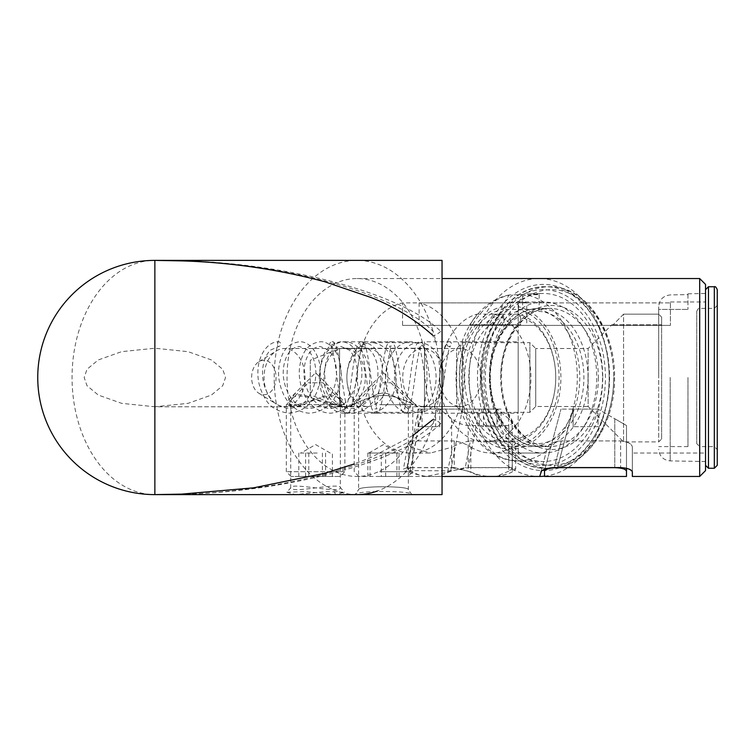 <?xml version="1.0" encoding="UTF-8"?>
<svg xmlns="http://www.w3.org/2000/svg" width="755" height="755" viewBox="0 0 755 755"><rect width="100%" height="100%" fill="white"/><g stroke="black" fill="none" stroke-linecap="round" stroke-linejoin="round"><path stroke-width="0.57" stroke-dasharray="3.77 2.83" d="M286.777 492.222L295.535 494.61L325.462 491.562L344.422 492.222L335.664 494.61L305.728 491.562L286.777 492.222L290.713 487.919C289.552 483.257 318.969 489.013 333.2 489.731C337.957 489.627 340.382 489.023 340.486 487.919C341.656 483.257 312.24 489.013 298.017 489.731C293.242 489.627 290.807 489.023 290.713 487.919L290.713 400.896L294.62 393.827L306.181 395.677L333.2 406.775L340.486 400.896L336.579 393.827L325.018 395.686L298.008 406.775L154.86 406.775L188.118 403.33L211.409 395.063L222.716 385.701L225.537 377.5L222.716 369.299L211.409 359.937L188.118 351.67L154.86 348.225L121.602 351.67L98.31 359.937L87.004 369.299L84.183 377.5L87.004 385.701L98.31 395.063L121.602 403.33L154.86 406.775L358.597 406.775L358.597 489.731C357.068 485.776 409.889 485.776 408.37 489.731L411.862 494.61C413.598 490.476 353.331 490.495 355.114 494.61L358.597 489.731C357.011 485.795 409.908 485.767 408.37 489.731L408.37 406.775C407.832 407.417 397.423 394.355 383.464 392.921C369.554 394.374 359.154 407.398 358.597 406.775C359.135 407.407 369.544 394.384 383.455 392.921C397.413 394.336 407.842 407.426 408.37 406.775L424.48 406.775L424.48 348.225L424.48 406.775M355.662 494.468L355.114 494.61M340.486 400.896L340.297 487.466L344.422 492.222M515.703 443.034L512.277 440.948L512.277 467.572L515.703 469.053L512.277 472.026L512.277 447.13L515.703 443.034L515.703 469.053M385.579 377.5A35.721 25.255 90 0 1 410.833 341.779A35.721 25.255 90 0 1 436.088 377.5A35.721 25.255 90 0 1 410.833 413.221A35.721 25.255 90 0 1 385.579 377.5M319.327 377.5A35.721 25.255 90 0 1 344.582 341.779A35.721 25.255 90 0 1 369.837 377.5A35.721 25.255 90 0 1 344.582 413.221A35.721 25.255 90 0 1 319.327 377.5M424.48 341.779L424.48 413.221L424.48 341.779L518.166 341.779L518.166 413.221L518.166 341.779M424.48 413.221L518.166 413.221M544.515 476.169A98.962 69.97 -90 0 0 609.162 377.5L609.162 377.5A93.101 65.836 90 0 1 543.326 470.601A93.101 65.836 90 0 1 477.49 377.5A93.101 65.836 90 0 1 543.326 284.399A93.101 65.836 90 0 1 609.162 377.5L609.162 377.5A98.962 69.97 -90 0 0 539.183 278.538A98.962 69.97 -90 0 0 469.214 377.5A98.962 69.97 -90 0 0 539.183 476.462A98.962 69.97 -90 0 0 539.683 476.452L547.545 447.13C548.979 443.798 553.566 441.741 561.324 440.948C553.585 441.732 548.989 443.798 547.545 447.13L540.873 472.026M440.741 423.612A11.712 3.341 -134 0 0 432.596 419.799A11.712 3.341 -134 0 0 432.596 419.808A11.712 3.341 -134 0 0 433.125 423.612C392.845 464.4 267.648 496.346 154.86 494.61C270.734 496.346 399.357 464.4 440.741 423.612L442.043 422.338L442.043 332.662L440.741 331.388C399.357 290.6 270.734 258.654 154.86 260.39C267.648 258.654 392.845 290.6 433.125 331.388A117.11 82.805 90 0 1 435.984 342.308A117.11 82.805 90 0 1 435.984 412.702A117.11 82.805 90 0 1 433.125 423.612A117.11 82.805 90 0 1 377.472 490.976M442.043 332.662L442.043 260.39M365.288 377.5A29.275 20.706 -90 0 0 344.582 348.225A29.275 20.706 -90 0 0 323.886 377.5A29.275 20.706 -90 0 0 344.582 406.775A29.275 20.706 -90 0 0 365.288 377.5M442.043 278.538L442.043 476.462L442.043 278.538M454.302 440.948L412.362 440.948L407.322 467.572L454.302 467.572L454.302 440.948C460.154 441.807 465.675 443.864 470.865 447.13L470.865 472.026A98.962 69.97 -90 0 0 491.571 476.462A98.962 69.97 -90 0 0 512.277 472.026M407.322 467.572L403.387 469.11L406.181 472.026L410.899 447.13L408.313 443.119L412.362 440.948M447.592 472.026L465.288 467.572L470.337 440.948C464.306 441.732 458.294 443.798 452.311 447.13L447.592 472.026L426.046 476.462L406.181 472.026M512.277 467.572L465.288 467.572M470.865 472.026L454.302 467.572M426.981 377.5A98.962 69.97 90 0 1 357.002 476.462A98.962 69.97 90 0 1 287.032 377.5A98.962 69.97 90 0 1 357.002 278.538A98.962 69.97 90 0 1 426.981 377.5M518.166 453.038L518.166 302.878L670.402 302.878L670.402 325.386L670.402 301.962L670.402 302.878L518.166 302.878L518.166 453.038L545.959 453.038M670.402 301.962L705.538 301.962L705.538 453.038L705.538 301.962M632.341 453.038L632.341 447.13L632.341 453.038L705.538 453.038M620.638 440.948C627.99 441.807 631.897 443.864 632.341 447.13C631.907 443.864 628.009 441.807 620.638 440.948L561.324 440.948L620.638 440.948L620.638 467.572L620.638 440.948M510.201 302.878A75.538 53.416 90 0 1 518.487 301.962A75.538 53.416 90 0 1 526.763 302.878L526.763 325.386L510.201 325.386L510.201 302.878L402.547 302.878A75.538 53.416 90 0 0 357.417 377.5A75.538 53.416 90 0 0 410.833 453.038L430.482 453.038L452.311 447.13M526.763 302.878L419.11 302.878A75.538 53.416 90 0 1 464.24 377.5A75.538 53.416 90 0 1 410.833 453.038M489.91 377.5A75.538 53.416 90 0 1 543.326 301.962A75.538 53.416 90 0 1 596.743 377.5A75.538 53.416 90 0 1 543.326 453.038A75.538 53.416 90 0 1 489.91 377.5M470.337 440.948L512.277 440.948M512.277 447.13A75.538 53.416 90 0 1 491.571 453.038A75.538 53.416 90 0 1 470.865 447.13M410.899 447.13L430.482 453.038M419.11 302.878L419.11 325.386L402.547 325.386L402.547 302.878M518.166 302.878L518.166 325.386L518.166 302.878M699.687 278.538L699.687 476.462M631.482 470.544L632.341 472.026L632.341 447.13L632.341 476.462M629.104 469.129L620.638 467.572L554.189 467.572L543.496 469.77M542.222 470.507L541.486 471.092M295.535 494.61L154.86 494.61A117.11 82.805 90 0 1 72.055 377.5A117.11 82.805 90 0 1 154.86 260.39L357.002 260.39A117.11 82.805 90 0 1 433.125 331.388A11.712 3.341 134 0 0 432.596 335.192L435.984 342.298M357.002 494.61A117.11 82.805 90 0 1 274.197 377.5A117.11 82.805 90 0 1 357.002 260.39M298.008 406.775L290.713 400.896M442.043 494.61L442.043 422.338M440.741 331.388A11.712 3.341 134 0 1 432.596 335.192M705.538 470.601L705.538 284.399M670.402 325.386L518.166 325.386L670.402 325.386M526.763 325.386L419.11 325.386M510.201 325.386L402.547 325.386M483.426 409.116L483.426 426.688L501.094 426.688L501.094 409.116L479.293 409.116L479.293 426.688L496.95 426.688L496.95 409.116L439.816 409.116L439.816 426.688L422.149 426.688L421.856 409.116L410.21 470.601L409.37 470.837L407.209 468.751L411.06 467.675L421.856 409.116L479.293 409.116L468.194 467.675L451.622 470.837L438.362 476.462L422.63 476.462L409.37 470.837M508.747 467.675L508.747 418.751L512.183 423.536L508.747 425.518L508.747 471.186L512.183 468.704L508.747 467.675L468.194 467.675M508.747 418.751L496.95 409.116L501.094 409.116M508.747 425.518L468.175 425.518C462.655 425.084 457.134 422.828 451.613 418.751L439.816 409.116L435.673 409.116L435.673 426.688L439.816 426.688M451.613 418.751L451.613 467.675L411.06 467.675M451.613 467.675L468.175 471.186L468.175 425.518M508.747 471.186L496.328 476.462L480.595 476.462L468.175 471.186M480.595 476.462L422.63 476.462M435.673 426.688L418.006 426.688L418.006 409.116L435.673 409.116M418.006 409.116L422.149 409.116M496.328 476.462L438.362 476.462M451.622 470.837L410.21 470.601M418.006 426.688L422.149 426.688M483.426 426.688L479.293 426.688M501.094 426.688L496.95 426.688M510.059 294.922L509.049 295.035L501.924 306.766A71.697 50.698 -90 0 0 459.512 377.5A71.697 50.698 -90 0 0 510.201 449.197A71.697 50.698 -90 0 0 560.899 377.5A71.697 50.698 -90 0 0 518.487 306.766C518.93 299.697 521.648 295.752 526.622 294.922A83.399 58.975 90 0 1 577.311 377.5A83.399 58.975 90 0 1 517.307 460.89A83.399 58.975 90 0 1 459.361 377.5A83.399 58.975 90 0 1 510.059 294.922L522.62 294.61A83.711 59.192 90 0 1 529.868 293.799A83.711 59.192 90 0 1 539.183 294.61L526.622 294.922M518.487 309.408L539.183 309.408A69.092 48.858 -90 0 1 579.764 377.5A69.092 48.858 -90 0 1 530.907 446.592L510.201 446.592A69.092 48.858 -90 0 0 559.059 377.5A69.092 48.858 -90 0 0 518.487 309.408L518.487 306.766M501.924 306.766L501.924 309.408A69.092 48.858 -90 0 0 461.343 377.5A69.092 48.858 -90 0 0 510.201 446.592M522.62 294.61L522.62 309.408A69.092 48.858 -90 0 0 482.049 377.5A69.092 48.858 -90 0 0 530.907 446.592M602.735 377.5A84.022 59.409 90 0 1 542.288 461.503A84.022 59.409 90 0 1 483.917 377.5A84.022 59.409 90 0 1 542.288 293.497A84.022 59.409 90 0 1 602.735 377.5M522.62 309.408L501.924 309.408M539.183 294.61L539.183 309.408M661.625 438.985L661.625 317.147L661.625 438.985L658.7 441.911L623.564 441.911L588.136 406.483L588.136 348.517L588.136 406.483L535.729 406.483L529.878 412.343L462.532 412.343L456.681 406.483L456.681 348.517L456.681 406.483L417.204 406.483C415.609 405.897 398.168 395.148 383.474 395.497C368.827 395.148 351.349 405.897 349.773 406.483L383.483 372.772L417.204 406.483C415.627 405.897 398.159 395.158 383.512 395.497C368.817 395.139 351.377 405.897 349.773 406.483L339.571 406.483L339.571 348.517L339.571 406.483L310.296 394.771L310.296 360.229L339.571 348.517L456.681 348.517L462.532 342.657L462.532 412.343L462.532 342.657L529.878 342.657L529.878 412.343L529.878 342.657L535.729 348.517L535.729 406.483L535.729 348.517L588.136 348.517L611.852 324.801L613.135 324.801L611.852 324.801M658.7 314.165L658.7 441.911L658.7 314.165L623.564 314.165L613.135 324.801L623.564 314.165L623.564 441.911L623.564 314.165L658.7 314.165L661.625 317.147L658.7 314.165M661.625 317.147L661.625 324.801L661.625 317.147M310.296 360.229L310.296 394.771M613.135 324.801L661.625 324.801L613.135 324.801M449.187 346.469A2.341 2.341 180 0 1 446.847 344.12A2.341 2.341 180 0 1 449.187 341.779A2.341 2.341 180 0 1 451.528 344.12A2.341 2.341 180 0 1 449.187 346.469L450.178 346.111L449.055 348.961C447.394 355.671 445.714 365.675 444.006 378.963C442.355 391.826 440.665 401.481 438.966 407.926C437.523 411.909 436.05 413.674 434.55 413.221C433.049 413.674 431.577 411.909 430.133 407.926C428.425 401.481 426.745 391.826 425.084 378.963C423.385 365.675 421.696 355.671 420.044 348.961L418.921 346.111L420.894 346.111L419.78 348.961C418.119 355.671 416.439 365.675 414.731 378.963C413.07 391.826 411.39 401.481 409.691 407.926C408.247 411.909 406.775 413.674 405.275 413.221C403.774 413.674 402.292 411.909 400.848 407.926C399.15 401.481 397.47 391.826 395.809 378.963C394.101 365.675 392.421 355.671 390.76 348.961L389.646 346.111L391.618 346.111L390.495 348.961C388.844 355.671 387.155 365.675 385.456 378.963C383.795 391.826 382.115 401.481 380.407 407.926C378.963 411.909 377.491 413.674 375.99 413.221C374.489 413.674 373.017 411.909 371.573 407.926C369.875 401.481 368.185 391.826 366.534 378.963C364.825 365.675 363.146 355.671 361.485 348.961L360.361 346.111L362.343 346.111L361.22 348.961C359.559 355.671 357.879 365.675 356.181 378.963C354.52 391.826 352.84 401.481 351.132 407.926C349.688 411.909 348.215 413.674 346.715 413.221C344.629 413.23 343.091 411.23 342.091 407.219C340.326 399.99 338.58 389.618 336.862 376.103C335.211 363.485 333.606 354.246 332.04 348.376L331.086 346.111L332.077 346.469A2.341 2.341 -0 0 0 334.418 344.12A2.341 2.341 -0 0 0 332.077 341.779A2.341 2.341 -0 0 0 329.737 344.12A2.341 2.341 -0 0 0 332.077 346.469M291.76 406.483L321.385 397.432L333.965 395.629L342.317 399.48L339.439 406.483L309.814 397.432L297.234 395.629L288.891 399.48L291.76 406.483L284.55 406.483A28.983 20.498 -90 0 0 305.039 377.5A28.983 20.498 -90 0 0 284.55 348.517A28.983 20.498 -90 0 0 276.349 350.933A28.983 20.498 -90 0 0 264.052 377.5A28.983 20.498 -90 0 0 276.349 404.067A28.983 20.498 -90 0 0 284.55 406.483M510.201 441.911A64.411 45.545 -90 0 0 555.746 377.5A64.411 45.545 -90 0 0 518.487 314.165L520.554 317.147A61.485 43.479 90 0 1 555.746 377.5A61.485 43.479 90 0 1 512.277 438.985A61.485 43.479 90 0 1 468.997 383.38A61.485 43.479 90 0 1 503.991 317.147L501.924 314.165A64.411 45.545 -90 0 0 464.844 383.38A64.411 45.545 -90 0 0 510.201 441.911L485.361 441.911A64.411 45.545 -90 0 0 530.718 383.38A64.411 45.545 -90 0 0 493.638 314.165L486.267 324.801L469.704 324.801L477.075 314.165A64.411 45.545 -90 0 0 439.816 377.5A64.411 45.545 -90 0 0 485.361 441.911M423.253 406.483A28.983 20.498 -90 0 0 443.751 377.5A28.983 20.498 -90 0 0 423.253 348.517A28.983 20.498 -90 0 0 402.755 377.5A28.983 20.498 -90 0 0 423.253 406.483L460.314 406.483A28.983 20.498 -90 0 0 480.803 377.5A28.983 20.498 -90 0 0 460.314 348.517L423.253 348.517M419.11 342.657A34.843 24.632 -90 0 0 394.478 377.5A34.843 24.632 -90 0 0 419.11 412.343A34.843 24.632 -90 0 0 443.751 377.5A34.843 24.632 -90 0 0 419.11 342.657L371.498 342.657A34.843 24.632 90 0 1 396.13 377.5A34.843 24.632 90 0 1 371.498 412.343A34.843 24.632 90 0 1 346.866 377.5A34.843 24.632 90 0 1 371.498 342.657M367.355 348.517A28.983 20.498 -90 0 0 346.866 377.5A28.983 20.498 -90 0 0 367.355 406.483A28.983 20.498 -90 0 0 387.853 377.5A28.983 20.498 -90 0 0 367.355 348.517L284.55 348.517M263.844 394.771A17.271 12.212 -90 0 0 276.056 377.5A17.271 12.212 -90 0 0 263.844 360.229A17.271 12.212 -90 0 0 258.956 361.664A17.271 12.212 -90 0 0 251.632 377.5A17.271 12.212 -90 0 0 258.956 393.336A17.271 12.212 -90 0 0 263.844 394.771M367.355 406.483L339.439 406.483M419.11 412.343L371.498 412.343M477.075 314.165L501.924 314.165M520.554 317.147L520.554 324.801L503.991 324.801L503.991 317.147M518.487 314.165L493.638 314.165M460.314 348.517A28.983 20.498 -90 0 0 439.816 377.5A28.983 20.498 -90 0 0 460.314 406.483M486.267 324.801L520.554 324.801M469.704 324.801L503.991 324.801M361.645 346.469A2.341 1.652 -90 0 1 359.984 344.12A2.341 1.652 -90 0 1 361.645 341.779A2.341 1.652 -90 0 1 363.297 344.12A2.341 1.652 -90 0 1 361.645 346.469C367.827 347.017 372.423 351.103 375.452 358.729C379.548 370.12 378.623 381.841 372.687 393.912C367.204 403.359 360.069 408.228 351.292 408.53C342.515 408.228 335.38 403.359 329.897 393.912C323.961 381.841 323.036 370.12 327.132 358.729C330.161 351.103 334.758 347.017 340.939 346.469L349.121 350.018C353.784 354.454 356.483 361.258 357.2 370.441C357.643 380.595 355.105 389.674 349.584 397.677C346.168 403.595 339.835 407.219 330.586 408.53C321.809 408.228 314.684 403.359 309.201 393.912C303.255 381.841 302.33 370.12 306.426 358.729C309.456 351.103 314.061 347.017 320.243 346.469L328.416 350.018C333.087 354.454 335.777 361.258 336.494 370.441C336.947 380.595 334.408 389.674 328.887 397.677C325.462 403.595 319.129 407.219 309.89 408.53C301.113 408.228 293.978 403.359 288.495 393.912C282.549 381.841 281.634 370.12 285.72 358.729C288.75 351.103 293.355 347.017 299.537 346.469L307.719 350.018C312.381 354.454 315.071 361.258 315.798 370.441C316.241 380.595 313.702 389.674 308.182 397.677C304.756 403.595 298.423 407.219 289.184 408.53C279.945 407.219 273.612 403.595 270.186 397.677C264.665 389.674 262.127 380.595 262.58 370.441C263.297 361.258 265.986 354.454 270.658 350.018L278.831 346.469A2.341 1.652 90 0 0 280.492 344.12A2.341 1.652 90 0 0 278.831 341.779A2.341 1.652 90 0 0 277.179 344.12A2.341 1.652 90 0 0 278.831 346.469M614.778 467.675C621.837 467.902 625.744 469.072 626.49 471.186L626.49 425.518L614.778 418.751L614.778 467.675L557.426 467.675L573.111 409.116L573.111 426.688L598.092 426.688L598.092 409.116L598.092 426.688L573.111 426.688L573.111 409.116L598.092 409.116L560.984 409.116L573.111 409.116L573.111 426.688L573.111 409.116L557.454 467.572M614.778 467.572L614.778 418.751L598.092 409.116L598.092 426.688L573.111 426.688L598.092 426.688L598.092 409.116L626.49 425.518L626.49 468.27M544.893 469.176L560.984 409.116L544.515 470.601L544.515 476.462L626.49 476.462L626.49 471.186M544.515 470.837C546.309 468.902 550.612 467.845 557.426 467.675M397.998 453.038L367.874 453.038L397.998 453.038M380.312 476.462L408.011 476.462L380.312 476.462M379.699 471.705L412.768 471.705L379.699 471.705M379.699 404.727L412.768 404.727L379.699 404.727M382.54 382.766L390.807 382.766L382.54 382.766M381.303 476.462L399.093 476.462L381.303 476.462L381.303 453.038M396.913 453.038L396.913 476.462M399.093 453.038L399.093 476.462M385.673 453.038L385.673 476.462M370.063 453.038L370.063 476.462M367.874 453.038L367.874 476.462M317.185 453.038L298.801 453.038L317.185 453.038M339.976 476.462L291.081 476.462L339.976 476.462M344.705 471.705L286.324 471.705L344.705 471.705M344.705 404.727L286.324 404.727L344.705 404.727M322.876 382.766L308.285 382.766L322.876 382.766M332.408 476.462L298.801 476.462L332.408 476.462L332.408 453.038M325.594 453.038L325.594 476.462M308.786 453.038L308.786 476.462M298.801 453.038L298.801 476.462M305.615 453.038L305.615 476.462M322.413 453.038L322.413 476.462M717.25 465.335L717.25 377.5L717.25 449.527L714.324 446.592L714.324 377.5L714.324 446.592L699.687 446.592L699.687 308.408L699.687 446.592L696.752 443.666L696.752 311.334L696.752 443.666M658.7 377.5L658.7 306.766C659.332 299.697 663.164 295.752 670.204 294.922L687.975 294.61L687.975 293.789L687.975 294.61L670.204 294.922C663.164 295.752 659.323 299.707 658.7 306.766L658.7 309.408L687.975 309.408L658.7 309.408L658.7 377.5L658.7 306.766L658.7 377.5M705.538 377.5L705.538 465.335L705.538 377.5M687.975 377.5L687.975 446.592L687.975 377.5M717.25 377.5L717.25 289.665M687.975 294.61L687.975 309.408L687.975 294.61M335.664 494.61L333.2 489.731M561.324 440.948L554.189 467.572L561.324 440.948M450.782 470.601L462.438 409.116M598.394 377.5A69.092 48.858 90 0 1 549.536 446.592A69.092 48.858 90 0 1 500.678 377.5A72.027 50.925 -90 0 0 551.603 449.527A72.027 50.925 -90 0 0 602.537 377.5A72.027 50.925 -90 0 0 551.603 305.473A72.027 50.925 -90 0 0 500.678 377.5A69.092 48.858 90 0 1 549.536 308.408A69.092 48.858 90 0 1 598.394 377.5M588.041 377.5A69.092 48.858 -90 0 0 539.183 308.408A69.092 48.858 -90 0 0 490.325 377.5A66.166 46.791 90 0 1 537.116 311.334A66.166 46.791 90 0 1 583.898 377.5A66.166 46.791 90 0 1 537.116 443.666A66.166 46.791 90 0 1 490.325 377.5A69.092 48.858 -90 0 0 539.183 446.592A69.092 48.858 -90 0 0 588.041 377.5M613.711 377.5A87.835 62.108 90 0 1 551.603 465.335A87.835 62.108 90 0 1 489.504 377.5A87.835 62.108 90 0 1 551.603 289.665A87.835 62.108 90 0 1 613.711 377.5A90.76 64.175 -90 0 0 549.536 286.74A90.76 64.175 -90 0 0 485.361 377.5A90.76 64.175 -90 0 0 549.536 468.26A90.76 64.175 -90 0 0 613.711 377.5M609.578 377.5A90.76 64.175 90 0 1 545.393 468.26A90.76 64.175 90 0 1 481.218 377.5A87.835 62.108 -90 0 0 543.326 465.335A87.835 62.108 -90 0 0 605.434 377.5A87.835 62.108 -90 0 0 543.326 289.665A87.835 62.108 -90 0 0 481.218 377.5A90.76 64.175 90 0 1 545.393 286.74A90.76 64.175 90 0 1 609.578 377.5M670.204 377.5L670.204 460.899L670.204 377.5M714.324 286.74L714.324 468.26M708.464 468.26L708.464 286.74M344.582 341.779L410.833 341.779M344.582 348.225L424.48 348.225M539.183 476.462L491.571 476.462M426.046 476.462L357.002 476.462M518.487 301.962L543.326 301.962M491.571 453.038L543.326 453.038M539.183 278.538L357.002 278.538M333.2 406.775L344.582 406.775M412.768 435.588L370.648 457.624L354.208 463.957M435.984 412.702C435.05 416.335 433.917 418.704 432.596 419.799M344.582 413.221L410.833 413.221M408.313 443.119L403.387 469.11M512.183 468.704L512.183 423.536M418.515 409.116L407.209 468.751M549.536 446.592C524.593 447.762 500.839 414.891 501.537 377.5C500.839 340.109 524.593 307.238 549.536 308.408L539.183 308.408C512.126 307.596 488.806 340.882 489.466 377.5C488.806 414.118 512.126 447.404 539.183 446.592L549.536 446.592M509.049 295.035C477.868 300.858 455.595 338.315 456.077 377.5C455.331 420.299 482.464 460.616 517.307 460.89L542.288 461.503M614.57 377.5C615.438 425.678 584.814 469.365 549.536 468.26L545.393 468.26C510.125 469.365 479.491 425.678 480.359 377.5C479.491 329.322 510.125 285.635 545.393 286.74L549.536 286.74C584.814 285.635 615.438 329.322 614.57 377.5M529.868 293.799L542.288 293.497M332.077 341.779C333.578 341.326 335.05 343.091 336.494 347.073C338.202 353.519 339.882 363.174 341.534 376.037C343.242 389.325 344.922 399.329 346.583 406.039L347.706 408.889L345.724 408.889L346.847 406.039C348.508 399.329 350.188 389.325 351.896 376.037C353.548 363.174 355.227 353.519 356.936 347.073C358.38 343.091 359.852 341.326 361.352 341.779C362.853 341.326 364.325 343.091 365.769 347.073C367.477 353.519 369.157 363.174 370.818 376.037C372.517 389.325 374.197 399.329 375.858 406.039L376.981 408.889L374.999 408.889L376.122 406.039C377.783 399.329 379.463 389.325 381.171 376.037C382.832 363.174 384.512 353.519 386.211 347.073C387.655 343.091 389.127 341.326 390.628 341.779C392.128 341.326 393.6 343.091 395.054 347.073C396.752 353.519 398.432 363.174 400.093 376.037C401.792 389.325 403.481 399.329 405.142 406.039L406.256 408.889L404.284 408.889L405.397 406.039C407.058 399.329 408.748 389.325 410.446 376.037C412.107 363.174 413.787 353.519 415.486 347.073C416.939 343.091 418.412 341.326 419.912 341.779C421.413 341.326 422.885 343.091 424.329 347.073C426.028 353.519 427.707 363.174 429.368 376.037C431.077 389.325 432.757 399.329 434.418 406.039L435.541 408.889L433.559 408.889L434.682 406.039C436.343 399.329 438.023 389.325 439.721 376.037C441.382 363.174 443.062 353.519 444.77 347.073C446.214 343.091 447.687 341.326 449.187 341.779M342.317 399.48L315.599 372.772L288.891 399.48M258.956 393.336L276.349 404.067M258.956 361.664L276.349 350.933M361.645 341.779C370.167 342.902 376.028 347.517 379.218 355.624C384.37 368.412 383.672 381.709 377.113 395.526C370.988 406.756 362.381 412.655 351.292 413.221C340.203 412.655 331.596 406.756 325.471 395.526C318.912 381.709 318.214 368.412 323.366 355.624C326.556 347.517 332.417 342.902 340.939 341.779C347.725 341.213 357.691 347.753 361.145 364.212C363.278 376.82 360.918 388.551 354.076 399.423C349.735 407.153 341.902 411.749 330.586 413.221C319.507 412.655 310.89 406.756 304.765 395.526C298.206 381.709 297.508 368.412 302.67 355.624C305.85 347.517 311.711 342.902 320.243 341.779C327.028 341.213 336.994 347.753 340.439 364.212C343.346 384.38 336.003 410.578 309.89 413.221C298.801 412.655 290.194 406.756 284.069 395.526C277.51 381.709 276.811 368.412 281.964 355.624C285.154 347.517 291.005 342.902 299.537 341.779C306.322 341.213 316.288 347.753 319.743 364.212C322.649 384.38 315.297 410.578 289.184 413.221C277.868 411.749 270.045 407.153 265.703 399.423C258.852 388.551 256.492 376.82 258.635 364.212C262.079 347.753 272.045 341.213 278.831 341.779M368.846 453.038L383.483 444.582L398.13 453.038M358.965 476.462L354.208 471.705L354.208 404.727L376.169 382.766M390.807 382.766L412.768 404.727L412.768 471.705L408.011 476.462M330.237 453.038L315.599 444.582L300.962 453.038M291.081 476.462L286.324 471.705L286.324 404.727L308.285 382.766M322.923 382.766L344.875 404.727L344.875 471.705L340.127 476.462M717.25 305.473L714.324 308.408L699.687 308.408C698.903 307.851 697.931 308.823 696.752 311.334M705.538 461.522L670.204 460.899C663.192 460.116 659.36 456.209 658.7 449.197M687.975 446.592L658.7 446.592M687.975 293.789L705.538 293.478"/><path stroke-width="1.13" d="M699.687 278.538L705.538 284.399L705.538 470.601L699.687 476.462L699.687 278.538L442.043 278.538M541.486 471.092L539.683 476.462A98.962 69.97 -90 0 0 544.515 476.169M354.208 463.957L324.471 473.338L253.567 487.834L181.596 494.119L154.86 494.61L442.043 494.61L442.043 260.39L154.86 260.39A117.11 117.11 0 0 0 37.75 377.5A117.11 117.11 0 0 0 154.86 494.61L154.86 260.39L181.596 260.881C229.945 262.325 277.566 269.252 324.471 281.662L370.648 297.376C393.421 306.143 414.07 318.752 432.596 335.192M539.683 476.462L442.043 476.462M540.873 472.026C542.184 469.563 546.629 468.072 554.189 467.572L620.638 467.572C627.886 468.119 631.784 469.601 632.341 472.026L632.341 476.462L699.687 476.462M631.482 470.544L629.104 469.129M543.496 469.77L542.222 470.507M377.472 490.976A117.11 82.805 90 0 1 357.002 494.61L335.664 494.61M614.778 467.675L557.426 467.675C550.612 467.845 546.309 468.902 544.515 470.837L544.515 476.462L626.49 476.462L626.49 471.186C625.744 469.072 621.837 467.902 614.778 467.675L614.778 467.572M626.49 468.27L626.49 471.186M544.515 470.837L544.893 469.176M717.25 449.527L717.25 377.5L717.25 465.335L714.324 468.26L714.324 286.74C715.24 286.258 716.221 287.24 717.25 289.665L717.25 377.5M714.324 286.74L708.464 286.74L708.464 468.26L705.538 465.335M432.596 419.808L412.768 435.588M708.464 468.26L714.324 468.26M708.464 286.74L705.538 289.665"/></g></svg>
